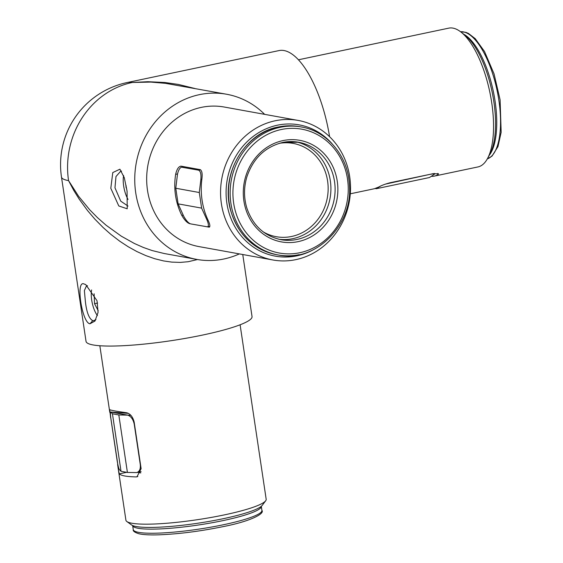 <?xml version="1.0" encoding="UTF-8"?>
<svg xmlns="http://www.w3.org/2000/svg" width="563" height="563" viewBox="0 0 563 563"><rect width="100%" height="100%" fill="white"/><g stroke="black" fill="none" stroke-linecap="round" stroke-linejoin="round"><path stroke-width="0.84" d="M110.798 188.267L112.783 172.567L119.898 169.203L124.289 177.676L127.076 191.23L127.21 208.789L118.779 205.952L110.798 188.267M121.566 171.096L120.735 171.152L115.985 176.529L114.965 187.782L120.742 201.153L128.019 206.072M84.007 283.97L85.745 284.596L97.012 300.712L98.075 312.374L94.985 321.037L89.953 323.781C81.938 322.88 75.498 279.776 84.007 283.97M95.963 319.467L93.866 320.65L92.747 320.664C89.038 318.686 86.575 312.275 85.365 301.416L84.38 290.578L86.526 285.744L87.518 285.744M126.647 472.322L119.314 473.863L118.434 470.147L125.915 520.212A70.91 10.057 -8.5 0 0 126.851 521.528A70.91 10.057 -8.5 0 0 224.426 514.871A70.91 10.057 -8.5 0 0 265.673 500.781A70.91 10.057 -8.5 0 0 266.179 499.247L240.105 324.788M265.673 500.781L262.168 505.419A66.715 9.458 171.5 0 1 223.363 518.671A66.715 9.458 171.5 0 1 131.559 524.934L126.851 521.528M275.166 120.778A70.91 64.78 -79.7 0 1 298.179 120.426A70.91 64.78 -79.7 0 1 349.285 201.744A70.91 64.78 -79.7 0 1 272.907 259.979A70.91 64.78 -79.7 0 1 220.569 191.195A70.91 64.78 -79.7 0 1 275.166 120.778M332.205 143.91A66.715 60.952 100.3 0 0 277.46 125.19A66.715 60.952 100.3 0 0 228.775 212.04A66.715 60.952 100.3 0 0 313.007 249.916M350.306 193.799L374.423 188.725L378.688 187.05C381.327 185.509 385.169 184.059 390.215 182.715L433.292 173.65L438.542 173.861L437.993 174.565A70.91 27.031 78.1 0 1 434.291 176.12L477.945 166.937A70.91 27.031 -101.9 0 0 487.551 158.463A70.91 27.031 -101.9 0 0 491.717 102.684A70.91 27.031 -101.9 0 0 460.942 32.028A70.91 27.031 -101.9 0 0 448.732 28.15L298.453 59.784M460.942 32.028L464.876 35.103A66.715 25.434 78.1 0 1 493.835 101.579A66.715 25.434 78.1 0 1 489.916 154.058L487.551 158.463M239.352 253.906A83.922 76.667 -79.7 0 1 196.698 259.395A83.922 76.667 -79.7 0 1 134.754 177.999A83.922 76.667 -79.7 0 1 199.372 94.661A83.922 76.667 -79.7 0 1 226.607 94.246L165.487 83.338L150.842 82.085L132.199 82.494A83.922 31.992 78.1 0 0 127.189 82.536L279.03 50.579A83.922 31.992 78.1 0 1 329.58 136.696M197.472 259.536L188.155 261.725L180.266 262.407L171.715 262.105L163.678 260.943L154.712 258.72L145.838 255.602L136.95 251.584L128.195 246.742L119.849 241.274L110.841 234.363L103.149 227.551L94.908 219.183L87.525 210.548L79.179 199.105L73.788 190.449L68.559 180.632A83.922 76.667 -79.7 0 1 132.199 82.494L147.851 81.698L164.86 82.501L178.387 84.436L194.861 88.497M242.759 254.518L252.034 316.568A83.922 11.9 171.5 0 1 170.793 340.742A83.922 11.9 171.5 0 1 86.033 341.382L61.48 177.056A83.922 11.9 -8.5 0 0 68.559 180.632L78.616 196.304L89.679 209.739L97.498 217.663L106.104 225.235L121.284 236.164L134.367 243.476L143.41 247.481L152.087 250.542L164.15 253.505L196.698 259.395M226.607 94.246A83.922 76.667 -79.7 0 1 264.631 114.345M298.179 120.426L224.285 107.04A70.91 64.78 100.3 0 0 201.273 107.392A70.91 64.78 100.3 0 0 146.676 177.817A70.91 64.78 100.3 0 0 199.013 246.601L272.907 259.979M207.311 226.875L209.577 226.973M189.724 223.694C187.155 222.871 184.509 220.105 181.786 215.39L183.228 215.15M177.528 173.995L175.642 174.312C173.432 188.725 175.48 202.42 181.786 215.39M175.642 174.312C176.881 169.062 178.71 166.352 181.124 166.176L180.603 166.184M209.239 227.142L208.782 227.142C210.414 227.023 210.161 224.686 208.021 220.14A70.91 64.78 -79.7 0 1 201.878 179.062C202.553 173.791 201.99 170.652 200.182 169.632L181.124 166.176M110.777 417.823L117.808 464.391M110.644 417.816L109.722 409.688C111.34 410.399 116.942 411.412 126.513 412.728C130.285 413.692 132.833 416.803 134.156 422.074L141.123 468.69L136.978 476.819L136.105 476.903L137.822 476.544M119.314 473.863A70.91 10.057 -8.5 0 0 136.105 476.903M118.434 470.147L117.611 464.433M434.291 176.12A70.91 27.031 78.1 0 1 431.406 176.325M140.799 472.92A54.125 7.671 171.5 0 1 137.97 472.308M127.217 412.883L127.344 413.305M201.857 179.259L200.864 179.463C201.301 174.157 200.534 171.053 198.556 170.16L181.596 167.183C179.773 167.76 178.394 170.146 177.465 174.333L175.783 188.253L178.112 203.862L183.728 216.248C186.17 220.612 188.457 223.152 190.583 223.87L207.508 226.854C208.831 226.22 208.627 223.842 206.881 219.725L207.747 219.542M200.864 179.463L199.295 192.511L201.624 208.12L206.881 219.725M201.624 208.12L178.112 203.862M199.295 192.511L175.783 188.253M118.814 414.945L127.414 472.456L136.718 472.575C139.518 471.632 140.701 468.965 140.271 464.566L134.261 424.326C133.276 419.526 131.137 416.465 127.843 415.149L118.814 414.945L112.438 413.791L110.707 412.046C110.292 412.693 110.418 415.388 111.087 420.125L117.097 460.365C117.906 465.411 118.68 468.515 119.412 469.669L121.031 471.301L112.438 413.791M127.414 472.456L121.031 471.301M127.843 415.149L110.707 412.046M380.426 186.163L376.309 188.718L429.456 177.535L434.509 174.157C434.27 173.728 432.546 173.84 429.337 174.488L385.366 184.122M376.309 188.718L375.24 188.521M123.607 175.529A17.573 6.7 -101.9 0 0 128.033 199.436M126.07 185.297L125.964 187.064L126.717 188.971M126.379 186.979L125.964 187.064M91.593 289.945A17.573 6.7 -101.9 0 0 97.441 315.646M94.105 293.787L94.535 303.682L98.215 310.72M97.596 303.035L94.535 303.682M89.953 323.781L92.747 320.664M437.993 174.565L437.817 173.376M184.467 166.782L182.109 167.183M198.556 170.16L200.527 169.744M127.653 415.058L130.827 415.304M110.988 412.053L128.399 413.383L111.192 412.081M283.027 140.588A51.613 47.151 -79.7 0 1 334.788 207.867A51.613 47.151 -79.7 0 1 253.92 224.89A51.613 47.151 -79.7 0 1 283.027 140.588M298.566 142.242L282.619 142.488C265.067 146.894 253.139 158.393 246.84 176.979C243.786 187.416 243.779 197.747 246.812 207.958C252.787 225.446 264.16 236.017 280.916 239.683A49.516 45.23 100.3 0 0 296.983 239.437A49.516 45.23 100.3 0 0 335.105 190.266A49.516 45.23 100.3 0 0 298.566 142.242A49.516 45.23 100.3 0 0 282.499 142.488M296.462 141.918A49.516 45.23 -79.7 0 1 330.875 190.674A49.516 45.23 -79.7 0 1 292.788 238.677A49.516 45.23 -79.7 0 1 278.833 239.247M263.188 231.857A47.412 43.316 100.3 0 0 291.641 236.467A47.412 43.316 100.3 0 0 327.708 181.807A47.412 43.316 100.3 0 0 279.213 143.354M299.256 254.638A65.041 59.418 -79.7 0 1 278.15 254.962A65.041 59.418 -79.7 0 1 230.147 191.877A65.041 59.418 -79.7 0 1 280.226 127.287A65.041 59.418 -79.7 0 1 301.332 126.964C326.941 131.151 347.533 155.501 349.306 183.51C353.937 224.517 315.505 263.259 278.15 254.962L276.468 254.652C252.681 249.254 237.255 233.997 230.204 208.873C220.668 172.004 246.235 132.298 278.418 126.985C285.518 125.5 292.591 125.394 299.65 126.661A65.041 59.418 100.3 0 0 278.544 126.985A65.041 59.418 100.3 0 0 228.465 191.568A65.041 59.418 100.3 0 0 276.468 254.652M281.373 129.497A62.943 57.496 100.3 0 0 245.876 232.301A62.943 57.496 100.3 0 0 344.493 211.547A62.943 57.496 100.3 0 0 281.373 129.497M487.319 158.886A65.041 24.793 -101.9 0 0 498.86 100.256A65.041 24.793 -101.9 0 0 460.555 31.732M463.715 34.195A65.041 24.793 78.1 0 1 495.06 101.058A65.041 24.793 78.1 0 1 489.219 155.36M133.255 529.614A65.041 9.219 -8.5 0 0 223.61 524.709A65.041 9.219 -8.5 0 0 261.908 510.388C264.962 513.477 251.211 521.162 223.201 526.609C199.872 531.373 178.182 534.118 158.133 534.85C149.723 535.082 143.389 534.737 139.138 533.815C134.761 532.485 132.805 531.078 133.255 529.614L132.65 525.532A65.041 9.219 171.5 0 0 222.997 520.606A65.041 9.219 171.5 0 0 261.295 506.306L261.908 510.388M109.792 412.313L99.841 345.752M127.189 82.536A83.922 83.922 0 0 0 61.48 177.056M184.221 166.739L181.596 167.183M209.851 226.361L207.508 226.854M136.718 472.575L141.116 471.646M434.509 174.157L434.397 173.446M299.65 126.661L301.332 126.964M487.312 158.9L492.013 156.127L497.966 146.612L501.161 132.263L500.092 99.799L494.025 73.802L484.511 51.493L475.249 38.678L468.458 33.442L465.967 32.373L460.541 31.725"/></g></svg>
